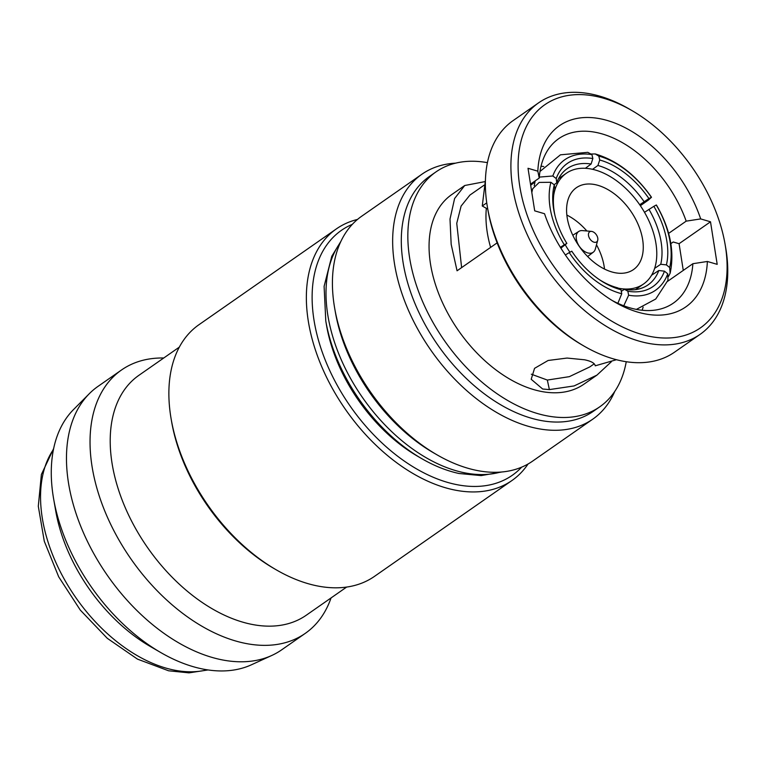 <?xml version="1.0" encoding="UTF-8"?>
<svg xmlns="http://www.w3.org/2000/svg" width="766" height="766" viewBox="0 0 766 766"><rect width="100%" height="100%" fill="white"/><g stroke="black" fill="none" stroke-linecap="round" stroke-linejoin="round"><path stroke-width="1.15" d="M594.301 242.267A6.138 3.84 -124.9 0 1 588.642 236.177A6.138 3.84 -124.9 0 1 591.486 231.389A6.138 3.84 -124.9 0 1 591.984 231.466A6.138 3.84 -124.9 0 1 597.71 240.313A6.138 3.84 -124.9 0 1 594.301 242.267M597.71 240.313L595.335 249.027A12.658 7.919 -124.9 0 1 593.324 252.167A12.658 7.919 -124.9 0 1 588.298 253.058A12.658 7.919 -124.9 0 1 577.516 243.061A12.658 7.919 -124.9 0 1 578.847 231.399A12.658 7.919 -124.9 0 1 582.486 230.604L591.486 231.389M346.634 587.072L306.228 615.251A146.258 91.441 -124.9 0 1 250.166 624.031A146.258 91.441 -124.9 0 1 126.428 510.338A146.258 91.441 -124.9 0 1 138.914 375.311L179.321 347.132M331.056 597.94A160.573 100.394 -124.9 0 1 305.251 633.386A160.573 100.394 -124.9 0 1 243.703 643.028A160.573 100.394 -124.9 0 1 107.853 518.209A160.573 100.394 -124.9 0 1 121.555 369.959A160.573 100.394 -124.9 0 1 163.742 358M305.251 633.386L281.677 649.827A160.573 100.394 -124.9 0 1 271.825 655.447A160.573 100.394 -124.9 0 1 220.139 659.459A160.573 100.394 -124.9 0 1 88.052 542.663A160.573 100.394 -124.9 0 1 89.296 393.705A160.573 100.394 -124.9 0 1 97.981 386.399L121.555 369.959M271.825 655.447L251.487 664.764A156.561 97.885 -124.9 0 1 201.094 668.68A156.561 97.885 -124.9 0 1 160.812 652.575A156.561 97.885 -124.9 0 1 53.63 498.867A156.561 97.885 -124.9 0 1 73.526 409.561L89.296 393.705M614.342 272.581A49.914 31.205 -124.9 0 1 572.116 233.783A49.914 31.205 -124.9 0 1 576.377 187.708A49.914 31.205 -124.9 0 1 595.508 184.711A49.914 31.205 -124.9 0 1 637.733 223.509A49.914 31.205 -124.9 0 1 633.472 269.584A49.914 31.205 -124.9 0 1 614.342 272.581M553.713 195.206A67.504 42.207 -124.9 0 1 566.313 173.279A67.504 42.207 -124.9 0 1 592.185 169.229A67.504 42.207 -124.9 0 1 649.3 221.7A67.504 42.207 -124.9 0 1 643.536 284.014A67.504 42.207 -124.9 0 1 618.325 288.207M644.503 212.316L653.858 206.322A71.899 43.719 -123.8 0 1 666.066 237.01A71.899 43.719 -123.8 0 1 666.41 264.883L660.742 264.28A67.81 41.23 56.2 0 0 660.388 238.111A67.81 41.23 56.2 0 0 648.965 209.329M455.55 163.168A149.322 93.366 55.1 0 0 421.961 174.188L361.724 216.194A149.322 93.366 55.1 0 0 334.665 308.162L335.364 312.155A143.185 89.526 55.1 0 0 433.393 452.735L436.898 454.765A149.322 93.366 55.1 0 0 475.322 470.132A149.322 93.366 55.1 0 0 532.552 461.161L592.788 419.155A149.322 93.366 55.1 0 0 614.744 391.455M539.235 178.066L537.837 171.172L528.013 168.29L534.706 210.851L544.53 213.724A110.457 69.064 55.1 0 0 615.031 302.197A110.457 69.064 55.1 0 0 707.372 261.474L717.196 264.356L710.503 221.795L700.679 218.913L686.183 221.144A100.231 62.668 55.1 0 0 597.145 132.652A100.231 62.668 55.1 0 0 558.73 138.675A100.231 62.668 55.1 0 0 539.235 178.066L530.512 184.156M700.679 218.913A110.457 69.064 55.1 0 0 601.76 119.084A110.457 69.064 55.1 0 0 537.837 171.172M584.123 346.136L581.777 344.777A137.047 85.687 -124.9 0 1 487.952 210.229L487.492 207.567A141.145 88.243 55.1 0 0 584.123 346.136A141.145 88.243 55.1 0 0 620.431 360.652A141.145 88.243 55.1 0 0 674.53 352.178L700.067 334.378A141.145 88.243 -124.9 0 1 645.968 342.852A141.145 88.243 -124.9 0 1 526.558 233.132A141.145 88.243 -124.9 0 1 538.603 102.836A141.145 88.243 -124.9 0 1 592.692 94.362A141.145 88.243 -124.9 0 1 629.01 108.877L631.931 110.572A136.032 85.055 55.1 0 0 596.934 96.573A136.032 85.055 55.1 0 0 521.301 194.468A136.032 85.055 55.1 0 0 648.275 336.063A136.032 85.055 55.1 0 0 725.057 244.124A136.032 85.055 55.1 0 0 631.931 110.572M538.603 102.836L513.067 120.635A141.145 88.243 55.1 0 0 487.492 207.567M334.665 308.162A149.322 93.366 55.1 0 0 436.898 454.765M421.961 174.188A149.322 93.366 55.1 0 0 409.216 312.049A149.322 93.366 55.1 0 0 535.549 428.127A149.322 93.366 55.1 0 0 592.788 419.155M487.415 162.651A143.185 89.526 55.1 0 0 435.95 171.919L429.4 176.486A143.185 89.526 55.1 0 0 417.183 308.679A143.185 89.526 55.1 0 0 538.326 419.979A143.185 89.526 55.1 0 0 593.2 411.39L599.749 406.823A143.185 89.526 55.1 0 0 626.243 361.724M435.95 171.919A143.185 89.526 55.1 0 0 423.722 304.112A143.185 89.526 55.1 0 0 544.875 415.421A143.185 89.526 55.1 0 0 599.749 406.823M497.134 242.851L457.063 270.791L451.174 244.354L450.006 219.095L454.602 198.518L464.732 185.506L451.739 194.574A115.57 72.263 55.1 0 0 441.877 301.268A115.57 72.263 55.1 0 0 539.657 391.11A115.57 72.263 55.1 0 0 583.96 384.168L596.953 375.11L574.098 385.93L549.385 389.607L542.673 389.013L531.192 379.275L534.553 368.341L548.121 360.48L567.051 358.057L584.573 359.79C591.237 361.188 594.789 363.199 595.239 365.813L616.448 359.714M464.732 185.506L484.993 181.619M683.272 270.408L679.078 243.703L673.218 241.989L670.853 243.636M611.364 361.734L596.953 375.11M543.726 166.548A100.231 62.668 55.1 0 0 541.035 166.174M421.769 458.652A140.188 87.65 55.1 0 1 325.789 321.021L326.584 325.627A133.102 83.226 55.1 0 0 417.719 456.306L421.769 458.652C434.178 465.843 446.578 470.784 458.939 473.484L481.172 475.6L501.74 472M357.511 219.43A153.411 95.922 55.1 0 0 336.475 228.823L198.978 324.698A153.411 95.922 55.1 0 0 171.182 419.184L171.641 421.846A149.322 93.366 55.1 0 0 273.874 568.449L276.21 569.808A153.411 95.922 55.1 0 0 315.678 585.588A153.411 95.922 55.1 0 0 374.478 576.377L511.975 480.502A153.411 95.922 55.1 0 0 528.061 463.995M171.182 419.184A153.411 95.922 55.1 0 0 276.21 569.808M336.475 228.823A153.411 95.922 55.1 0 0 323.376 370.457A153.411 95.922 55.1 0 0 453.175 489.713A153.411 95.922 55.1 0 0 511.975 480.502M352.331 224.352A149.322 93.366 55.1 0 0 324.956 359.359A149.322 93.366 55.1 0 0 455.023 484.284A149.322 93.366 55.1 0 0 521.646 467.164M486.353 208.323A104.76 65.503 55.1 0 0 490.623 247.389M594.234 363.821L589.763 366.933L569.368 376.652L547.336 380.06L531.336 374.201M668.594 233.41L686.183 221.144M642.157 310.268L643.134 307.166M667.569 281.361L692.876 263.705L707.372 261.474M612.044 300.406A100.231 62.668 55.1 0 0 673.391 303.097A100.231 62.668 55.1 0 0 692.876 263.705M487.76 209.128L482.264 205.997L486.745 202.866M485.424 180.221L482.264 205.997M679.078 243.703L710.503 221.795M725.057 244.124L725.641 247.447A141.145 88.243 -124.9 0 1 700.067 334.378M461.62 267.612L456.747 223.318L461.113 206.054L469.922 195.071L484.055 185.219M560.884 248.136L566.85 243.406A71.899 46.161 -126 0 1 554.728 214.518A71.899 46.161 -126 0 1 554.297 184.845L554.843 189.02A67.81 43.528 54 0 0 555.015 215.715M531.815 192.486L532.686 188.762L539.178 182.423L550.898 182.289L554.297 184.845M550.898 182.289A76.399 49.043 54 0 0 564.303 244.804L560.367 247.303M566.85 243.406L564.303 244.804M624.462 289.299A67.81 42.475 57 0 0 647.318 285.373A67.81 42.475 57 0 0 658.837 270.503L664.476 271.183A71.899 45.041 -123 0 1 627.852 291.204L624.462 289.299L621.293 291.348M623.773 305.787L628.637 295.216L627.852 291.204M628.637 295.216A76.399 47.856 57 0 0 667.741 273.835L668 280.222L655.744 299.008L636.374 309.407M664.476 271.183L667.741 273.835M644.072 201.63A67.81 41.134 54.3 0 0 597.92 165.475L599.73 160.008A71.899 43.624 -125.7 0 1 648.907 198.547L639.725 204.761M640.357 205.69L648.534 199.964L651.493 197.264L648.907 198.547M651.32 197.235A76.399 46.353 54.3 0 0 598.811 156.092L595.268 153.947L591.304 154.004M599.73 160.008L598.811 156.092M591.122 164.001A67.81 42.293 53.2 0 0 566.562 169.114A67.81 42.293 53.2 0 0 556.748 182.796L556.221 178.545A71.899 44.84 -126.8 0 1 592.846 158.524L591.122 164.001L585.377 168.3M539.982 171.46L560.453 154.818L587.809 152.338L591.936 154.608L592.846 158.524M591.936 154.608A76.399 47.645 53.2 0 0 552.832 175.989L539.312 177.099M556.221 178.545L552.832 175.989M535.175 180.9L534.237 185.745M668.44 276.555L670.154 273.194L669.666 267.535L666.41 264.883M669.666 267.535A76.399 46.458 56.2 0 0 656.27 205.01L656.424 205.029C670.145 228.756 674.722 251.478 670.154 273.194M653.858 206.322L656.27 205.01M599.338 279.619A67.81 43.624 56 0 0 617.664 287.825L620.977 289.72A71.899 46.257 -124 0 1 600.352 280.299A71.899 46.257 -124 0 1 571.8 251.191L569.253 252.589A76.399 49.158 56 0 0 621.762 293.732L617.875 303.317M620.977 289.72L621.762 293.732M565.356 254.963L569.253 252.589M651.598 275.205L658.837 270.503M592.578 169.315L597.92 165.475M554.153 184.74L556.748 182.796M654.633 268.368L660.742 264.28M569.914 252.225A67.504 42.207 -124.9 0 1 565.318 244.929M566.859 215.074A49.914 31.205 -124.9 0 1 586.861 230.987M596.484 244.794A49.914 31.205 -124.9 0 1 604.508 269.067M160.812 652.575L150.251 646.456A138.071 86.328 -124.9 0 1 55.717 510.893L53.63 498.867M53.486 449.364A138.071 86.328 55.1 0 0 62.822 576.559A138.071 86.328 55.1 0 0 172.676 669.79A138.071 86.328 55.1 0 0 207.213 669.819M340.343 242.592A143.185 89.526 55.1 0 0 348.53 374.737A143.185 89.526 55.1 0 0 463.028 472.488A143.185 89.526 55.1 0 0 500.39 472.105M547.336 380.06L549.385 389.607M578.847 231.399L572.786 235.239M208.055 669.944L189.03 672.854L168.587 670.786L137.487 659.124L107.288 638.308L80.296 610.09L58.704 576.836L44.294 541.265L38.3 506.24L41.383 474.489L53.658 448.522M643.536 284.014L635.502 289.625M325.789 321.021L324.104 286.34L331.783 256.256L340.908 241.367M595.268 153.947C617.128 160.506 635.876 174.945 651.493 197.264M530.675 185.228L534.687 182.231M566.313 173.279L558.538 178.708M593.324 252.167L587.637 256.524"/></g></svg>
